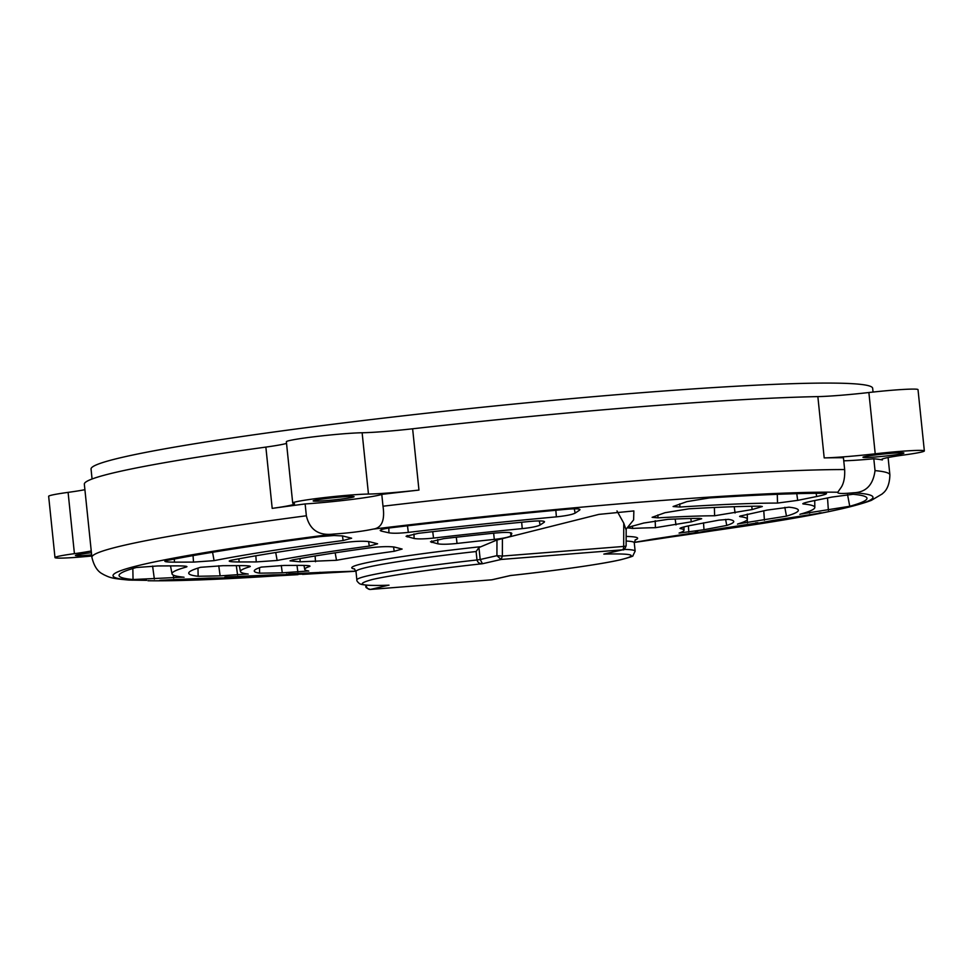 <?xml version="1.0" encoding="UTF-8"?>
<svg xmlns="http://www.w3.org/2000/svg" width="973" height="973" viewBox="0 0 973 973"><rect width="100%" height="100%" fill="white"/><g stroke="black" fill="none" stroke-linecap="round" stroke-linejoin="round"><path stroke-width="1.46" d="M873.049 392.058L872.659 388.276A392.885 21.248 174.1 0 0 561.64 399.526A392.885 21.248 174.1 0 0 124.495 456.836A392.885 21.248 174.1 0 0 91.048 469.047L92.07 478.996M740.064 516.079L767.211 510.071L788.933 507.176A306.434 16.577 -5.9 0 1 798.346 510.144A306.434 16.577 -5.9 0 1 786.476 516.14L738.106 523.863A254.817 13.78 174.1 0 0 747.373 519.181A254.817 13.78 174.1 0 0 740.076 516.651L739.602 516.444M824.69 493.275C828.461 493.506 825.773 494.588 816.615 496.534L797.678 500.365L777.512 503.077A323.109 17.478 174.1 0 0 679.908 507.042L673.097 506.519L686.962 501.606L709.39 497.933A375.955 20.336 -5.9 0 1 824.69 493.275L826.503 493.603M320.239 536.573L334.067 535.527L342.569 535.928L351.63 538.215L343.116 540.526A323.109 17.478 174.1 0 0 214.084 560.655L193.493 562.102L174.508 562.151C165.909 562.102 163.148 561.591 166.201 560.655L166.869 560.509A375.955 20.336 -5.9 0 1 320.239 536.573M164.838 561.275L166.201 560.655M239.115 561.968C230.297 561.92 227.463 561.397 230.589 560.412L231.489 560.217A306.434 16.577 -5.9 0 1 345.987 542.35C356.179 541.146 363.938 540.927 369.278 541.669L377.597 543.798L369.266 546.084A254.817 13.78 174.1 0 0 277.147 560.46L256.264 561.92L239.115 561.968L238.908 558.806M229.202 561.056L230.589 560.412M183.483 577.147L133.046 579.519A375.955 20.336 -5.9 0 1 119.071 575.444A375.955 20.336 -5.9 0 1 136.342 567.514L157.967 565.945L177.05 565.872C185.125 565.909 188.19 566.298 186.257 567.04A323.109 17.478 174.1 0 0 172.039 573.863A323.109 17.478 174.1 0 0 183.483 577.147L184.055 577.281M288.762 573.839L333.338 571.832A190.647 10.314 174.1 0 0 355.936 571.115L319.995 573.206A241.012 13.038 -5.9 0 1 288.774 574.192L286.378 574.119M275.846 575.907A375.955 20.336 -5.9 0 1 258.1 577.001A375.955 20.336 -5.9 0 1 161.396 580.516C159.158 580.504 159.013 580.394 160.971 580.212L209.329 578.047A323.109 17.478 174.1 0 0 291.499 575.031L298.018 574.654A306.434 16.577 -5.9 0 1 226.818 577.269C224.337 577.269 224.131 577.171 226.186 576.977L273.206 574.861A254.817 13.78 174.1 0 0 329.823 572.769L355.96 571.236M161.384 580.163L161.396 580.516C159.158 580.504 159.013 580.394 160.971 580.212M247.738 573.973L220.129 575.882L198.139 576.271A306.434 16.577 -5.9 0 1 188.726 573.146A306.434 16.577 -5.9 0 1 200.596 567.295L222.926 565.69L240.149 565.617C248.261 565.654 251.448 566.031 249.72 566.76A254.817 13.78 174.1 0 0 240.453 571.565A254.817 13.78 174.1 0 0 247.738 573.973L248.212 574.094M250.316 566.395L249.587 566.067M186.962 566.639L186.257 567.04L186.111 566.298M308.441 570.969L282.279 572.829L259.609 573.17A241.012 13.038 -5.9 0 1 254.269 570.981A241.012 13.038 -5.9 0 1 261.263 567.101L284.298 565.435L299.708 565.374C307.736 565.398 311.056 565.763 309.669 566.444A190.647 10.314 174.1 0 0 304.731 569.412A190.647 10.314 174.1 0 0 308.441 570.969L308.769 571.078M326.879 572.939L302.542 574.386M226.806 576.916L226.818 577.269C224.337 577.269 224.131 577.171 226.186 576.977M634.25 542.35A190.647 10.314 174.1 0 0 652.238 539.237L695.33 532.645A241.012 13.038 -5.9 0 1 646.704 540.635L655.34 539.358A254.817 13.78 174.1 0 0 710.667 530.151L755.595 523.231A306.434 16.577 -5.9 0 1 687.68 534.566L698.115 533.022A323.109 17.478 174.1 0 0 772.757 520.47L819.205 513.282A375.955 20.336 -5.9 0 1 731.222 528.108A375.955 20.336 -5.9 0 1 713.623 530.674M821.261 512.783L819.144 512.966M757.906 522.683L755.535 522.902M687.68 534.566A306.434 16.577 -5.9 0 1 670.263 537.084M698.042 532.036L695.269 532.316M646.704 540.635A241.012 13.038 -5.9 0 1 634.25 542.447M128.995 580.066L146.655 580.346M148.358 580.613L148.212 580.723A381.988 20.652 174.1 0 0 254.294 577.232L258.1 577.001M803.333 503.345L803.345 503.978C801.667 503.613 804.866 502.579 812.942 500.888L831.964 497.069L853.029 494.272A375.955 20.336 -5.9 0 1 866.979 498.152A375.955 20.336 -5.9 0 1 849.745 506.276L800.584 514.085A323.109 17.478 174.1 0 0 814.827 507.432A323.109 17.478 174.1 0 0 803.345 503.978L802.774 503.759M799.867 514.364L800.584 514.085M760.266 506.179L762.321 506.519L752.165 509.548L714.608 515.763A254.817 13.78 174.1 0 0 657.991 517.843L652.129 517.32L665.009 512.71L689.054 508.794A306.434 16.577 -5.9 0 1 760.266 506.179M432.742 531.659L433.532 538.081C424.569 539.018 418.098 539.151 414.097 538.483L406.057 536.293L418.329 533.326A306.434 16.577 -5.9 0 1 529.981 521.431L534.639 521.066C542.265 520.701 545.427 521.114 544.138 522.319L540.088 525.019C537.388 526.429 531.453 527.621 522.246 528.619L521.662 522.233M456.288 537.218L457.042 543.445C448.139 544.369 441.742 544.491 437.85 543.822L430.516 541.779L443.7 538.641A241.012 13.038 -5.9 0 1 494.953 533.07L501.667 532.547C508.393 532.243 511.774 532.572 511.798 533.496L511.044 535.624C509.743 536.999 504.16 538.264 494.296 539.407L493.652 533.204M407.48 525.809L408.307 532.389C399.416 533.35 392.946 533.484 388.92 532.815L381.319 531.1C378.546 530.103 382.036 528.947 391.754 527.658A375.955 20.336 -5.9 0 1 567.064 509.232C576.612 508.478 580.796 508.782 579.592 510.132L575.128 513.124C572.197 514.608 565.958 515.848 556.386 516.858L555.826 510.278M579.969 509.609L579.592 510.132L579.422 509.207M381.282 529.677L381.319 531.1L380.188 530.48M286.536 443.396A49.368 2.676 -5.9 0 1 265.86 447.094A401.119 21.698 174.1 0 0 118.487 471.723A401.119 21.698 174.1 0 0 84.335 484.189L91.9 557.322A401.119 21.698 -5.9 0 1 126.052 544.856A401.119 21.698 -5.9 0 1 306.361 515.775L305.133 503.941A401.119 21.698 174.1 0 0 272.197 508.38L265.86 447.094M362.126 432.754A41.146 2.226 174.1 0 0 316.018 436.536A41.146 2.226 174.1 0 0 286.366 441.754L292.703 503.041A41.146 2.226 -5.9 0 1 322.355 497.823A41.146 2.226 -5.9 0 1 368.463 494.053L362.126 432.754A49.368 2.676 -5.9 0 0 412.625 428.789L418.962 490.076A49.368 2.676 -5.9 0 1 368.463 494.053M868.877 392.52L875.214 453.807A41.146 2.226 -5.9 0 1 924.35 450.925L918.013 389.638A41.146 2.226 174.1 0 0 868.877 392.52A49.368 2.676 -5.9 0 1 817.855 396.607A401.119 21.698 174.1 0 0 412.625 428.789M68.098 492.374A41.146 2.226 174.1 0 0 48.65 496.291L54.987 557.59A41.146 2.226 -5.9 0 1 74.422 553.661L68.098 492.374A49.368 2.676 -5.9 0 0 84.906 489.687M91.644 554.89A20.567 1.107 -5.9 0 1 75.444 555.474A20.567 1.107 -5.9 0 1 77.195 554.829A20.567 1.107 -5.9 0 1 91.426 552.725M314.911 500.292A20.567 1.107 -5.9 0 1 337.801 497.288A20.567 1.107 -5.9 0 1 354.087 496.704A20.567 1.107 -5.9 0 1 352.335 497.337A20.567 1.107 -5.9 0 1 329.446 500.341A20.567 1.107 -5.9 0 1 313.16 500.925A20.567 1.107 -5.9 0 1 314.911 500.292M864.717 456.629A20.567 1.107 -5.9 0 1 887.607 453.637A20.567 1.107 -5.9 0 1 903.893 453.041A20.567 1.107 -5.9 0 1 902.141 453.686A20.567 1.107 -5.9 0 1 879.251 456.678A20.567 1.107 -5.9 0 1 862.966 457.274A20.567 1.107 -5.9 0 1 864.717 456.629M924.35 450.925A41.146 2.226 -5.9 0 1 920.847 452.202A41.146 2.226 -5.9 0 1 904.902 454.853A49.368 2.676 -5.9 0 0 881.574 459.548A49.368 2.676 -5.9 0 0 882.353 459.937A401.119 21.698 174.1 0 0 873.803 458.782L875.031 470.616C873.134 484.98 865.982 492.374 853.564 492.776C842.29 493.858 837.035 493.676 837.789 492.229L841.45 486.962C843.932 482.73 845.002 476.928 844.649 469.558L843.433 457.724A401.119 21.698 174.1 0 0 824.192 457.906L817.855 396.607M91.243 550.986A49.368 2.676 -5.9 0 1 74.422 553.661M496.972 539.991L496.923 555.668L480.188 559.511L478.947 547.544L496.972 539.991L598.881 514.389L633.861 510.934L633.618 519.886L625.919 529.409L623.754 523.146L616.979 510.922M837.656 492.545L837.789 492.229A381.988 20.652 174.1 0 0 373.146 529.117C362.37 531.367 349.1 533.022 333.325 534.08C318.645 535.831 309.657 529.738 306.361 515.775M643.785 523.024L668.013 519.327A241.012 13.038 -5.9 0 1 699.246 518.354L701.679 518.718L691.268 521.832L655.401 527.694A190.647 10.314 174.1 0 0 632.584 528.424L627.962 527.913L629.409 526.965L643.785 523.024M737.498 524.119L738.106 523.863M680.297 528.108L680.309 528.57C679.178 528.144 682.62 527.086 690.648 525.42L718.901 520.154L728.412 519.363A241.012 13.038 -5.9 0 1 733.739 521.431A241.012 13.038 -5.9 0 1 726.758 525.432L703.99 529.726L679.069 533.082A190.647 10.314 174.1 0 0 684.019 530.212A190.647 10.314 174.1 0 0 680.309 528.57L679.969 528.4M394.199 551.29A190.647 10.314 174.1 0 0 336.5 560.29L300.183 561.798L290.015 560.849L292.691 559.901A241.012 13.038 -5.9 0 1 370.093 547.823C380.674 546.558 388.811 546.303 394.503 547.081L402.117 549.052L394.199 551.29L393.542 546.911M408.307 532.389A323.109 17.478 -5.9 0 1 556.386 516.858M544.527 521.747L544.138 522.319L543.956 521.346M433.532 538.081A254.817 13.78 -5.9 0 1 522.246 528.619M457.042 543.445A190.647 10.314 -5.9 0 1 494.296 539.407M478.947 547.544L476.113 551.533A139.881 7.565 174.1 0 0 367.903 567.137A139.881 7.565 174.1 0 0 355.996 571.479L354.269 568.804M843.749 460.825A49.368 2.676 174.1 0 0 873.803 458.782M292.703 503.041A41.146 2.226 -5.9 0 0 293.53 503.394A49.368 2.676 -5.9 0 1 294.527 503.819A49.368 2.676 -5.9 0 1 272.197 508.38M418.962 490.076A401.119 21.698 174.1 0 0 381.781 494.381L382.997 506.215C385.053 520.324 381.769 527.962 373.146 529.117M875.214 453.807A49.368 2.676 -5.9 0 1 824.192 457.906M91.766 556.009A41.146 2.226 -5.9 0 1 54.987 557.59M502.409 538.653L502.36 556.07L501.095 559.463L496.923 555.668L502.36 556.07L623.681 546.437L623.754 523.146M305.133 503.941A49.368 2.676 174.1 0 0 381.781 494.381M623.924 549.38A139.881 7.565 -5.9 0 1 635.138 551.168L632.912 555.68C633.861 556.009 629.689 557.395 620.397 559.828C597.909 564.681 561.324 569.91 510.63 575.517L510.91 575.481M622.927 549.745L603.819 554.099L622.927 549.757C623.815 550.475 624.873 549.137 626.125 545.756A4.111 0.754 -179.8 0 1 623.681 546.437A4.111 1.654 -94.5 0 1 622.428 549.83L501.095 559.463L482.499 563.732C479.64 563.89 477.804 562.649 476.989 559.974L476.113 551.533M355.996 571.479L356.86 579.932A139.881 7.565 -5.9 0 1 368.779 575.578A139.881 7.565 -5.9 0 1 476.989 559.974L480.188 559.511L482.499 563.732C444.041 567.831 393.36 574.593 372.464 579.482C354.671 584.323 360.18 586.22 389.018 585.174L387.692 585.235M605.887 553.661L603.819 554.099C633.824 553.333 639.188 555.267 619.91 559.901C602.676 563.987 555.851 570.677 510.351 575.542L491.742 579.811A4.111 3.758 77.1 0 0 492.241 579.738L510.618 575.517M356.86 579.932C356.58 580.686 357.505 581.963 359.657 583.751L361.056 584.287C365.313 585.393 374.447 585.71 388.47 585.211L370.421 589.443A4.111 1.654 85.5 0 1 370.324 589.456A4.111 1.654 85.5 0 1 370.178 589.456M174.289 559.049L174.508 562.151M354.622 569.01A143.7 7.772 -5.9 0 1 363.999 563.331A143.7 7.772 -5.9 0 1 479.701 546.802M333.325 534.08A381.988 20.652 174.1 0 0 145.561 563.866A381.988 20.652 174.1 0 0 132.425 580.176M731.222 528.108L734.992 527.548A381.988 20.652 174.1 0 0 840.441 509.086A381.988 20.652 174.1 0 0 853.564 492.776M764.413 520.263L763.769 510.752M784.822 507.347L786.476 516.14M828.364 510.241L827.524 497.969M847.544 494.588L849.745 506.276M809.572 513.185L809.439 511.202M752.165 509.548L751.728 506.264M816.615 496.534L816.177 493.311M797.678 500.365L796.765 493.676M777.512 503.077L777.293 494.32M679.738 503.88L679.908 507.042M657.87 514.96L657.991 517.843M388.823 528.047L388.92 532.815M407.188 535.466L407.225 536.938M343.116 540.526L342.46 535.904M193.055 555.595L193.493 562.102M212.576 552.275L214.084 560.655M132.839 568.512L133.046 579.519M152.591 566.055L154.366 579.117M173.279 575.104L173.693 578.169M198.139 576.271L197.993 568.098M218.755 565.751L220.129 575.882M747.446 522.927L747.228 519.679M626.15 536.415A143.7 7.772 -5.9 0 1 635.101 540.027M703.515 522.842L703.99 529.726M688.811 532.109L688.398 525.894M690.818 518.512L691.268 521.832M675.98 524.909L675.177 519.023M735.077 512.99L734.226 506.702M632.486 526.004L632.584 528.424M655.401 527.694L655.206 520.737M714.608 515.763L714.389 507.48M539.31 520.92L540.088 525.019M574.301 508.818L575.128 513.124M437.85 543.822L437.753 539.48M510.497 532.73L511.044 535.624M431.671 540.927L431.708 542.435M414.097 538.483L413.999 533.922M255.838 555.79L256.264 561.92M300.183 561.798L299.964 558.563M315.118 555.972L315.507 561.749M236.305 565.641L237.582 575.031M296.984 565.386L297.884 572.063M282.279 572.829L281.282 565.471M319.959 572.246L319.995 573.206M382.997 506.215A401.119 21.698 -5.9 0 1 844.649 469.558M882.256 459.025L882.353 459.937M875.031 470.616A401.119 21.698 -5.9 0 1 889.881 474.86C889.48 490.611 882.11 493.384 882.304 493.895L871.309 500.377C850.706 508.21 805.267 517.271 734.992 527.548M726.758 525.432L725.603 519.4M635.393 539.747L634.262 542.727A139.881 7.565 174.1 0 0 626.138 541.037M366.116 585.077L368.147 585.223M275.724 552.506L277.147 560.46M369.266 546.084L368.609 541.547M335.174 552.822L336.5 560.29M259.511 567.709L259.609 573.17M365.97 586.22A4.111 1.192 -12.1 0 1 366.237 585.661A4.111 3.758 77.1 0 0 370.421 589.443L491.742 579.811A4.111 1.654 -94.5 0 1 491.645 579.823L370.324 589.456C366.736 588.361 365.289 587.278 365.97 586.22L365.726 585.053M491.547 579.823A4.111 1.654 -94.5 0 0 491.645 579.823L492.241 579.738M91.9 557.322C95.512 572.659 103.296 573.863 103.211 574.398C109.985 577.658 111.129 578.473 129.214 580.09M814.827 507.432L814.717 500.536M172.039 573.863L170.494 565.897M888.094 457.529L889.881 474.86M747.373 519.181L747.3 514.085M684.019 530.212L683.958 526.928M147.969 580.759C173.535 581.076 208.976 579.896 254.294 577.232M626.125 545.756L626.174 529.531M304.731 569.412L303.965 565.41M240.453 571.565L239.309 565.617M634.262 542.727L635.138 551.168"/></g></svg>
